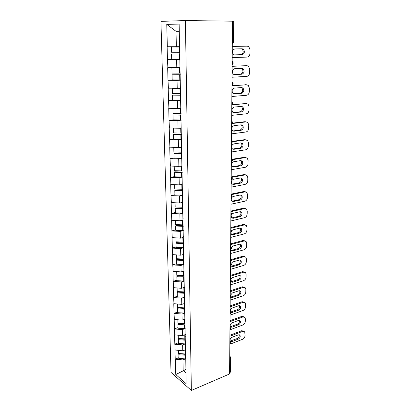 <?xml version="1.0" encoding="UTF-8"?>
<svg xmlns="http://www.w3.org/2000/svg" width="411" height="411" viewBox="0 0 411 411"><rect width="100%" height="100%" fill="white"/><g stroke="black" fill="none" stroke-linecap="round" stroke-linejoin="round"><path stroke-width="0.62" d="M160.932 21.372L171.027 372.423L191.356 390.45L185.397 20.55L160.932 21.372M185.834 369.479L175.785 374.549L186.106 383.643L185.685 352.242M175.785 374.549L175.22 359.086L178.749 357.724M185.633 349.704L182.756 350.799L174.983 350.002L175.22 359.086M175.158 350.146L174.829 344.11L178.4 342.795M185.34 334.564L182.438 335.617L174.588 334.852L174.829 344.11M174.767 334.991L174.434 328.851L178.04 327.588M185.048 319.142L182.109 320.148L174.192 319.414L174.434 328.851M174.367 319.547L174.033 313.3L177.67 312.093M184.745 303.421L181.78 304.381L173.781 303.683L174.033 313.3M173.961 303.806L173.622 297.446L177.295 296.295M184.436 287.392L181.441 288.306L173.37 287.643L173.622 297.446M173.55 287.762L173.206 281.288L176.915 280.194M184.118 271.049L181.097 271.912L172.944 271.291L173.206 281.288M173.129 271.404L172.774 264.807L176.53 263.78M183.604 254.44L180.742 255.2L172.512 254.615L172.774 264.807M172.697 254.722L172.343 248.003L176.134 247.037M183.275 237.44L180.383 238.149L172.07 237.604L172.343 248.003M172.26 237.702L171.896 230.859L175.728 229.965M182.941 220.096L180.018 220.753L171.623 220.25L171.896 230.859M171.813 220.342L171.444 213.371L175.317 212.544M182.597 202.402L179.643 203.003L171.166 202.546L171.444 213.371M171.356 202.628L170.981 195.523L174.896 194.768M182.248 184.344L179.263 184.883L170.699 184.472L170.981 195.523M170.889 184.549L170.514 177.305L174.464 176.627M181.857 165.91L178.872 166.388L170.221 166.023L170.514 177.305M170.411 166.09L170.031 158.708L174.028 158.112M181.523 147.087L178.477 147.503L169.733 147.189L170.031 158.708M169.928 147.246L169.538 139.714L173.581 139.206M181.153 127.862L178.066 128.217L169.234 127.955L169.538 139.714M169.43 128.001L169.034 120.32L173.298 119.878M180.773 108.227L177.655 108.509L168.726 108.304L169.034 120.32M168.921 108.345L168.52 100.505L173.642 100.094M180.383 88.165L168.207 88.226L168.52 100.505M168.407 88.257L167.996 80.258L174.732 79.878M179.987 67.661L167.673 67.712L167.996 80.258M167.878 67.728L167.462 59.564L178.389 59.21M179.581 46.705L167.133 46.741L167.462 59.564M167.334 46.746L166.758 24.388L179.139 24.074L185.51 352.705M185.274 343.909L182.633 344.896L182.756 350.799M182.633 344.896L175.004 344.254M185.017 328.646L182.309 329.601L182.438 335.617M182.309 329.601L174.613 328.985M185.207 337.097L185.382 336.66M184.755 313.084L181.981 314.019L182.109 320.148M181.981 314.019L174.213 313.429M184.899 321.191L185.078 320.77M184.498 297.23L181.647 298.129L181.78 304.381M181.647 298.129L173.802 297.569M184.585 304.962L184.765 304.561M184.241 281.062L181.308 281.936L181.441 288.306M181.308 281.936L173.385 281.407M184.262 288.414L184.447 288.034M183.722 260.451L183.321 260.435L183.404 264.556L183.994 264.576L180.958 265.419L181.097 271.912M180.958 265.419L172.959 264.92M183.938 271.527L184.123 271.168M183.671 247.782L180.604 248.573L180.742 255.2M180.604 248.573L172.528 248.105M183.604 254.296L183.789 253.962M183.342 230.653L180.239 231.388L180.383 238.149M180.239 231.388L172.086 230.956M183.26 236.71L183.45 236.397M183.003 213.181L179.874 213.854L180.018 220.753M179.874 213.854L171.634 213.458M182.916 218.755L183.106 218.467M182.659 195.343L179.494 195.965L179.643 203.003M179.494 195.965L171.171 195.605M182.556 200.424L182.756 200.162M182.309 177.146L179.109 177.696L179.263 184.883M179.109 177.696L170.704 177.377M181.955 158.564L178.718 159.052L178.872 166.388M178.718 159.052L170.226 158.769M181.585 139.591L178.317 140.007L178.477 147.503M178.317 140.007L169.733 139.771M181.215 120.212L177.906 120.562L178.066 128.217M177.906 120.562L169.234 120.366M180.835 100.418L177.49 100.69L177.655 108.509M177.49 100.69L168.721 100.541M180.444 80.191L177.059 80.381L177.228 88.375M177.059 80.381L168.202 80.284M180.044 59.518L176.622 59.631L176.797 67.8M176.622 59.631L167.667 59.58M232.307 42.348L232.754 42.343L232.929 21.233L232.482 21.228M232.929 21.233L233.684 21.264L233.499 42.318L232.754 42.343L232.292 43.91M179.283 31.303L176.026 31.303L176.355 46.762M179.283 31.282L176.026 31.303L166.758 24.388M185.397 20.55L232.482 21.177L229.585 373.953L191.356 390.45M185.536 358.89L182.946 359.902L183.172 370.552L185.9 372.885M182.946 359.902L175.394 359.235M185.803 368.009L185.978 367.532M229.595 372.777L229.965 372.618L230.088 358.187L229.713 358.341M229.723 356.815L230.088 358.187L230.715 357.503L230.592 371.904L229.965 372.618M179.936 53.964L171.567 54.011L171.69 59.184L180.039 59.215M179.586 47.013L171.402 47.049L171.526 52.259L179.905 52.279M232.272 46.438L247.319 46.155L248.866 46.756L250.068 49.875L250.006 53.255C249.801 55.531 248.845 56.81 247.145 57.088L232.179 57.581M234.727 48.955C232.313 49.998 231.85 51.822 233.345 54.432L234.671 54.956L242.141 54.735C244.524 53.666 244.966 51.848 243.471 49.279L242.223 48.791L234.727 48.955M247.319 46.155L232.272 46.381M234.126 54.884L241.005 54.684C243.384 53.62 243.826 51.807 242.331 49.243L241.534 48.806M179.586 47.059L171.402 47.049M179.941 54.036L171.567 54.011M180.337 74.715L172.055 74.797L172.178 79.857L180.439 79.919M179.992 67.913L171.896 67.985L172.019 73.081L180.306 73.137M232.107 66.325L247.006 65.673L248.614 66.289L249.729 69.243L249.667 72.557C249.462 74.792 248.521 76.066 246.836 76.384L232.02 77.237M234.537 68.729C232.184 69.762 231.706 71.545 233.109 74.067L234.486 74.607L241.879 74.206C244.206 73.148 244.663 71.375 243.261 68.884L241.961 68.38L234.537 68.729M247.006 65.673L232.112 66.192M245.87 65.596L246.343 65.626M233.746 74.483L240.754 74.103C243.076 73.05 243.533 71.283 242.13 68.796L241.504 68.401M179.992 68.031L171.896 67.985M180.342 74.853L172.055 74.797M180.727 95.018L172.538 95.131L172.656 100.079L180.83 100.181M180.388 88.365L177.809 88.339M231.948 85.801L246.698 84.794L248.367 85.426L249.395 88.226L249.338 91.473C249.133 93.667 248.198 94.936 246.533 95.29L231.861 96.493M234.357 88.098C232.061 89.125 231.568 90.862 232.878 93.302L234.301 93.857L241.622 93.276C243.893 92.228 244.365 90.497 243.045 88.088L241.699 87.574L234.357 88.098M246.698 84.794L231.953 85.596M245.578 84.671L246.312 84.753M233.417 93.687L240.512 93.133C242.773 92.085 243.245 90.358 241.93 87.954L241.411 87.594M172.687 88.314L172.379 88.468L172.497 93.451L180.701 93.538M180.393 88.545L172.379 88.468M180.732 95.224L172.538 95.131M181.112 114.89L173.01 115.029L173.123 119.873L181.21 120.007M180.773 108.376L179.371 108.355M231.794 104.882L246.4 103.531L248.116 104.178L249.066 106.829L249.009 110.009C248.809 112.167 247.884 113.436 246.23 113.821L231.706 115.357M234.172 107.071C231.938 108.098 231.429 109.788 232.662 112.157L234.121 112.717L241.375 111.972C243.584 110.929 244.072 109.239 242.834 106.901L241.447 106.377L234.172 107.071M246.4 103.531L232.256 104.564M245.285 103.361L246.271 103.515M233.119 112.511L240.271 111.782C242.48 110.739 242.968 109.054 241.73 106.721L241.288 106.392M172.985 108.422L172.969 113.39L181.087 113.508M180.778 108.617L172.856 108.509M181.117 115.152L173.01 115.029M181.487 134.34L173.822 134.186L173.468 134.51L173.581 139.252L181.585 139.416M181.153 127.96L180.414 127.944M232.554 123.475L246.102 121.903L247.869 122.555L248.747 125.067L248.691 128.186C248.496 130.302 247.576 131.566 245.942 131.988L231.557 133.842M233.998 125.668C231.809 126.686 231.295 128.34 232.451 130.631L233.946 131.196L241.129 130.292C243.286 129.249 243.785 127.6 242.624 125.34L241.2 124.81L233.998 125.668M246.102 121.903L245.002 121.687L232.718 123.11M245.002 121.687L246.163 121.892M233.946 131.196L232.862 130.96L240.034 130.056C242.197 129.023 242.69 127.374 241.529 125.119L241.154 124.816M173.35 128.098L173.432 132.902L181.462 133.051M181.159 128.268L178.097 128.211M177.495 128.201L173.319 128.124M181.492 134.664L173.468 134.51M181.852 153.38L174.269 153.205L173.92 153.58L174.033 158.225L181.95 158.415M181.528 147.138L181.205 147.128M232.621 141.744L245.814 139.91L247.617 140.562L248.434 142.946L248.378 146.008C248.182 148.083 247.273 149.347 245.655 149.799L231.408 151.962M233.823 143.891C231.686 144.908 231.162 146.527 232.251 148.746L233.772 149.311L240.887 148.248C242.999 147.215 243.507 145.602 242.408 143.408L240.959 142.874L233.823 143.891M245.814 139.91L244.725 139.653L232.59 141.338M244.725 139.653L245.994 139.889M232.59 149.044L239.808 147.975C241.915 146.943 242.423 145.335 241.329 143.146L241.005 142.869M173.776 147.364L173.884 152.003L181.832 152.188M181.534 147.498L178.913 147.441M181.862 153.765L173.92 153.58M182.212 172.034L174.706 171.824L174.362 172.255L174.47 176.807L182.309 177.023M232.338 159.699L245.531 157.567L247.371 158.22L248.126 160.48L248.074 163.48C247.879 165.525 246.98 166.784 245.372 167.267L231.259 169.728M233.654 161.754C231.568 162.771 231.033 164.354 232.056 166.506L233.602 167.072L240.651 165.859C242.716 164.826 243.23 163.249 242.197 161.122L240.718 160.593L233.654 161.754M245.531 157.567L244.453 157.274L232.076 159.268M244.453 157.274L245.824 157.536M232.343 166.774L239.582 165.551C241.642 164.518 242.156 162.941 241.129 160.819L240.856 160.573M174.218 166.224L174.326 170.714L182.191 170.925M181.898 166.332L179.592 166.275M182.222 172.466L174.362 172.255M182.566 190.298L175.132 190.067L174.798 190.55L174.901 195.004L182.659 195.251M231.747 177.367L245.249 174.881L247.119 175.533L247.823 177.68L247.771 180.624C247.581 182.633 246.687 183.887 245.1 184.395L231.116 187.144M233.489 179.273C231.444 180.29 230.905 181.842 231.866 183.928L233.438 184.482L240.42 183.131C242.439 182.099 242.963 180.552 241.992 178.487L240.486 177.963L233.489 179.273M245.249 174.881L244.185 174.552L231.203 176.935L232.297 178.6L231.177 180.167M244.185 174.552L245.65 174.85M232.102 184.159L239.361 182.782C241.375 181.754 241.899 180.208 240.928 178.148L240.707 177.937M174.66 184.698L174.762 189.039L182.546 189.276M182.253 184.78L180.182 184.719M182.571 190.786L174.798 190.55M182.91 208.197L175.554 207.94L175.22 208.469L175.322 212.836L183.003 213.109M231.054 194.737L244.977 191.87L246.872 192.512L247.525 194.552L247.479 197.439C247.288 199.412 246.405 200.671 244.828 201.205L230.977 204.221M233.325 196.448C231.326 197.465 230.782 198.986 231.686 201.015L233.278 201.56L240.188 200.075C242.166 199.042 242.696 197.527 241.781 195.518L240.255 195.004L233.325 196.448M244.977 191.87L243.923 191.505L231.059 194.141M243.923 191.505L245.475 191.829M231.871 201.205L239.14 199.684C241.118 198.657 241.647 197.146 240.728 195.143L240.553 194.968M175.086 202.798L175.184 206.99L182.69 207.252M182.607 202.849L180.712 202.787M182.921 208.737L175.22 208.469M183.049 225.731L175.965 225.454L175.636 226.029L175.738 230.314L183.342 230.612M230.915 211.67L244.709 208.536L246.631 209.168L247.237 211.11L247.186 213.946C247.001 215.883 246.122 217.131 244.56 217.696L230.838 220.974M231.182 215.41L231.511 217.773L233.119 218.313L239.967 216.695C241.904 215.662 242.439 214.172 241.57 212.225L240.034 211.716L233.165 213.299L231.984 214.008M244.709 208.536L243.666 208.136L230.92 211.023M243.666 208.136L245.295 208.485M231.655 217.933L238.93 216.273C240.867 215.246 241.396 213.761 240.533 211.819L240.399 211.675M175.507 220.527L175.6 224.581L183.034 224.868M182.946 220.553L181.194 220.491M183.26 226.322L175.636 226.029M183.383 242.922L176.365 242.624L176.042 243.245L176.139 247.437L183.671 247.761M230.782 228.285L244.447 224.894L246.384 225.511L246.949 227.36L246.903 230.139C246.718 232.045 245.85 233.294 244.304 233.88L230.705 237.414M230.92 232.667L231.342 234.224L232.96 234.748L239.747 233.001C241.642 231.968 242.187 230.509 241.365 228.619L239.813 228.12L233.006 229.826L231.732 230.669M244.447 224.894L243.41 224.457L230.787 227.581M243.41 224.457L245.115 224.832M231.444 234.342L238.719 232.549C240.615 231.521 241.154 230.062 240.337 228.177L240.245 228.069M175.918 237.902L176.011 241.822L183.368 242.13M183.285 237.902L181.652 237.841M183.393 243.553L176.042 243.245M183.707 259.773L176.761 259.454L176.442 260.117L176.54 264.232L183.404 264.556M230.648 244.581L244.191 240.944L246.143 241.545L246.672 243.307L246.621 246.035C246.441 247.91 245.583 249.153 244.047 249.765L230.571 253.541M230.818 249.498L231.177 250.366L232.806 250.874L239.531 249.009C241.391 247.977 241.935 246.538 241.165 244.704L239.598 244.216L232.852 246.045L231.388 247.165M244.191 240.944L243.163 240.476L230.653 243.826M243.163 240.476L244.93 240.877M231.244 250.443L238.514 248.521C240.373 247.494 240.918 246.061 240.142 244.226L240.086 244.155M176.319 254.938L176.406 258.725L183.696 259.058M183.614 254.912L182.078 254.846M183.321 260.435L176.442 260.117M184.03 276.3L177.146 275.956L176.833 276.665L176.93 280.698L184.313 281.062M230.514 260.579L243.934 256.7L245.901 257.286L246.395 258.961L246.348 261.643C246.168 263.487 245.316 264.73 243.795 265.362L230.443 269.369M230.848 265.922L232.657 266.703L239.32 264.72C241.144 263.687 241.694 262.275 240.959 260.487L239.387 260.014L232.703 261.966L231.028 263.456M243.934 256.7L242.922 256.202L230.52 259.773M242.922 256.202L244.745 256.623M231.049 266.246L238.313 264.201C240.137 263.174 240.682 261.766 239.952 259.978L239.921 259.947M176.715 271.635L176.802 275.298L184.015 275.653M183.938 271.584L182.484 271.517M184.041 277.019L176.833 276.665M184.344 292.504L177.526 292.139L177.218 292.889L177.311 296.845L184.621 297.23M230.386 276.274L243.687 272.169L245.665 272.74L246.127 274.337L246.081 276.968C245.901 278.786 245.059 280.019 243.548 280.677L230.314 284.905M230.977 281.9L232.508 282.239L239.115 280.143C240.903 279.11 241.452 277.723 240.759 275.981L239.176 275.529L232.554 277.589L230.72 279.495M243.687 272.169L242.68 271.645L230.391 275.421M242.68 271.645L244.555 272.087M231.085 281.766L238.118 279.598C239.906 278.571 240.45 277.184 239.762 275.447L240.759 275.981M177.1 288.008L177.187 291.548L184.328 291.923M184.447 287.941L182.874 287.87M184.359 293.264L177.218 292.889M184.652 308.399L177.901 308.019L177.593 308.805L177.686 312.684L184.929 313.09M230.258 291.687L243.44 287.361L245.429 287.906L245.86 289.431L245.814 292.021C245.639 293.803 244.802 295.036 243.307 295.715L230.191 300.158M231.11 297.4L232.364 297.492L238.909 295.293C240.666 294.255 241.221 292.889 240.563 291.193L238.971 290.757L232.41 292.925L230.453 295.303M243.44 287.361L242.444 286.806L230.268 290.788M242.444 286.806L244.365 287.268M231.239 296.953L237.923 294.718C239.654 293.711 240.214 292.36 239.598 290.669M177.48 304.063L177.562 307.49L184.642 307.885M184.755 303.981L183.244 303.904M184.667 309.2L177.593 308.805M184.95 323.996L178.266 323.596L177.963 324.418L178.055 328.225L185.227 328.651M230.134 306.817L243.204 302.28L245.197 302.804L245.603 304.263L245.557 306.801C245.382 308.558 244.55 309.786 243.071 310.485L230.068 315.134M231.11 312.478L232.22 312.473L238.709 310.166C240.435 309.129 240.99 307.782 240.363 306.133L238.77 305.712L232.266 307.988C231.08 308.533 230.417 309.498 230.268 310.886M243.204 302.28L242.218 301.7L230.145 305.876M242.218 301.7L244.175 302.177M231.054 311.918L237.733 309.565C239.413 308.579 239.978 307.264 239.433 305.614M177.855 319.82L177.932 323.128L184.945 323.539M185.058 319.712L183.604 319.635M184.971 324.834L177.963 324.418M185.248 339.296L178.626 338.88L178.328 339.738L178.415 343.473L185.52 343.92M230.011 321.674L242.968 316.938L244.966 317.436L245.346 318.828L245.3 321.325C245.126 323.056 244.304 324.279 242.834 324.998L229.944 329.848M230.9 327.177L232.081 327.182L238.514 324.777C240.209 323.74 240.764 322.414 240.173 320.806L238.575 320.405L232.123 322.779C230.694 323.539 230.052 324.695 230.201 326.252M242.968 316.938L241.987 316.326L230.021 320.693M241.987 316.326L243.98 316.819M230.612 326.658L237.548 324.151C239.171 323.185 239.747 321.9 239.269 320.297M178.22 335.273L178.297 338.469L185.243 338.905M185.356 335.145L183.953 335.068M185.263 340.169L178.328 339.738M185.541 354.318L178.975 353.881L178.77 358.438L185.813 358.901M229.893 336.27L242.737 331.333L244.74 331.811L245.048 335.597C244.879 337.297 244.062 338.52 242.608 339.255L229.826 344.295M231.984 337.308C230.304 338.34 229.739 339.65 230.288 341.233L231.943 341.633L238.323 339.132C239.988 338.089 240.543 336.784 239.978 335.217L238.38 334.837L231.984 337.308M242.737 331.333L241.766 330.701L229.903 335.242M241.766 330.701L243.821 331.215M230.206 341.089L237.363 338.479C238.94 337.534 239.521 336.28 239.104 334.718M178.58 350.439L178.651 353.532L185.531 353.979M185.644 350.29L184.292 350.213M185.556 355.222L178.682 354.77M232.123 64.64L232.58 63.13L232.148 61.552M231.958 84.99L233.14 83.341L231.984 81.599M231.958 84.928L232.405 83.469L231.984 81.907M231.794 104.82L232.96 103.202L231.819 101.476M231.794 104.784L232.236 103.372L231.819 101.825M231.634 124.24L232.79 122.642L231.66 120.932M231.634 124.225L232.071 122.863L231.66 121.327M231.501 140.423L231.912 141.944L231.48 143.259L232.621 141.682L231.506 139.987M231.347 159.124L231.753 160.634L231.347 161.877L232.456 160.331L231.352 158.651M231.177 180.131L231.599 178.944L231.198 177.444M231.049 195.395L231.45 196.879L231.095 197.999L232.138 196.499L231.054 194.85M230.905 212.985L231.301 214.46L230.967 215.523L231.984 214.044L230.91 212.405M230.766 230.232L231.157 231.696L230.843 232.703L231.83 231.244L230.771 229.621M230.628 247.139L231.013 248.588L230.72 249.549L231.681 248.105L230.633 246.492M230.489 263.718L230.874 265.157L230.597 266.071L231.537 264.638L230.494 263.045M230.355 279.978L230.735 281.407L230.479 282.275L231.393 280.857L230.36 279.275M230.227 295.93L230.602 297.348L230.355 298.175L231.254 296.768L230.232 295.201M230.098 311.584L230.468 312.987L230.242 313.778L231.116 312.381L230.103 310.824M229.97 326.94L230.34 328.338L230.124 329.088L230.977 327.701L229.975 326.154M229.847 342.014L230.011 344.12L230.848 342.738L229.857 341.207M230.715 357.503L229.734 355.983M179.134 47.059L179.237 52.279M179.273 54.031L179.376 59.215M234.671 54.956L234.404 54.946M242.141 54.735L241.005 54.684M179.545 68.031L179.648 73.132M179.679 74.848L179.782 79.919M234.486 74.607L233.987 74.561M241.879 74.206L240.754 74.103M179.951 88.54L180.049 93.533M180.08 95.218L180.177 100.176M234.301 93.857L233.582 93.759M241.622 93.276L240.512 93.133M180.342 108.612L180.439 113.503M180.47 115.147L180.568 119.997M234.121 112.717L233.201 112.552M241.375 111.972L240.271 111.782M180.727 128.258L180.825 133.046M180.855 134.654L180.948 139.406M241.129 130.292L240.034 130.056M181.107 147.492L181.2 152.178M181.23 153.755L181.318 158.405M233.772 149.311L232.703 149.034M240.887 148.248L239.808 147.975M181.477 166.327L181.564 170.909M181.595 172.456L181.683 177.013M233.602 167.072L232.544 166.753M240.651 165.859L239.582 165.551M181.837 184.77L181.924 189.26M181.955 190.776L182.042 195.235M233.438 184.482L232.39 184.128M240.42 183.131L239.361 182.782M182.191 202.839L182.279 207.242M182.304 208.721L182.392 213.093M233.278 201.56L232.236 201.169M240.188 200.075L239.14 199.684M182.541 220.543L182.623 224.853M182.654 226.307L182.736 230.592M233.119 218.313L232.087 217.881M239.967 216.695L238.93 216.273M182.88 237.892L182.962 242.12M182.987 243.543L183.07 247.741M232.96 234.748L231.943 234.285M239.747 233.001L238.719 232.549M183.214 254.897L183.291 259.043M232.806 250.874L231.799 250.381M239.531 249.009L238.514 248.521M183.537 271.568L183.619 275.632M183.645 277.004L183.722 281.042M232.657 266.703L231.655 266.179M239.32 264.72L238.313 264.201M183.861 287.921L183.938 291.908M183.964 293.248L184.041 297.21M232.508 282.239L231.521 281.684M239.115 280.143L238.118 279.598M184.174 303.955L184.251 307.865M184.277 309.18L184.354 313.069M232.364 297.492L231.383 296.912M238.909 295.293L237.923 294.718M184.482 319.686L184.56 323.524M184.585 324.813L184.657 328.625M232.22 312.473L231.249 311.862M238.709 310.166L237.733 309.565M184.786 335.119L184.858 338.885M184.883 340.149L184.955 343.894M232.081 327.182L231.121 326.545M238.514 324.777L237.548 324.151M185.084 350.264L185.155 353.958M185.181 355.202L185.253 358.875M231.943 341.633L230.992 340.971M238.323 339.132L237.363 338.479M232.292 44.028L233.499 42.318M232.123 64.733L233.314 63.053L232.338 61.45M243.471 49.279L242.331 49.243M243.261 68.884L242.13 68.796M243.045 88.088L241.93 87.954M242.834 106.901L241.73 106.721M242.624 125.34L241.529 125.119M242.408 143.408L241.329 143.146M242.197 161.122L241.129 160.819M241.992 178.487L240.928 178.148M241.781 195.518L240.728 195.143M241.57 212.225L240.533 211.819M241.365 228.619L240.337 228.177M241.165 244.704L240.142 244.226M240.959 260.487L239.952 259.978M240.563 291.193L239.644 290.675M240.363 306.133L239.521 305.625M240.173 320.806L239.397 320.313M239.978 335.217L239.264 334.739"/></g></svg>
